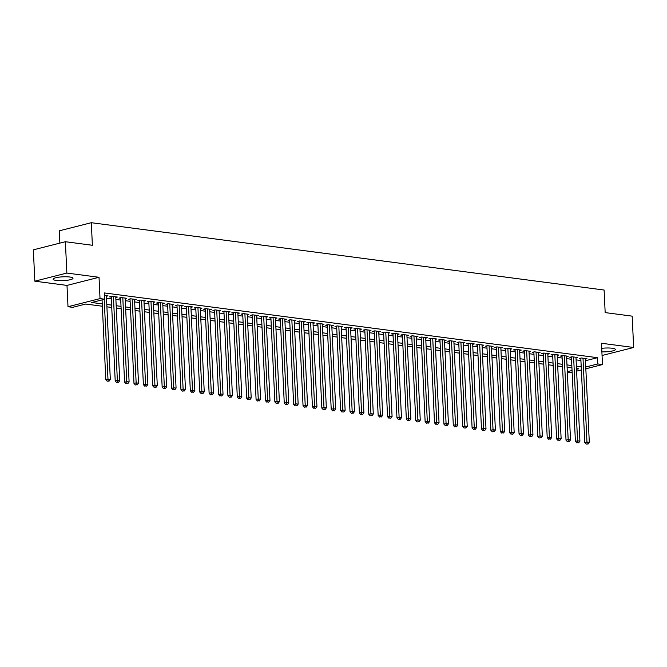 <?xml version="1.0" encoding="UTF-8"?>
<svg xmlns="http://www.w3.org/2000/svg" width="667" height="667" viewBox="0 0 667 667"><rect width="100%" height="100%" fill="white"/><g stroke="black" fill="none" stroke-linecap="round" stroke-linejoin="round"><path stroke-width="1" d="M56.303 280.44A9.972 1.909 177.3 0 0 67.092 280.29A9.972 1.909 177.3 0 0 73.011 278.256A9.972 1.909 177.3 0 0 69.802 277.013A9.972 1.909 177.3 0 0 59.013 277.164A9.972 1.909 177.3 0 0 53.093 279.198A9.972 1.909 177.3 0 0 56.303 280.44M601.892 351.884A9.972 1.909 177.3 0 0 615.391 349.475A9.972 1.909 177.3 0 0 612.181 348.232A9.972 1.909 177.3 0 0 601.726 348.332M102.351 306.228L85.676 304.044L72.695 307.337L68.001 306.72L100.025 298.599L104.727 299.216L91.738 302.51L102.234 303.885M66.992 285.409L99.024 277.289L66.858 273.061L65.383 241.721L33.35 249.842L34.826 281.182L66.992 285.409L68.001 306.72M59.863 243.122L59.288 230.824L91.312 222.703L604.11 290.037L605.169 312.598L632.174 316.15L633.65 347.482L601.484 343.263L602.484 364.574L585.834 368.793M572.144 372.261L570.46 372.695L567.334 372.278M66.858 273.061L34.826 281.182M602.059 355.494L633.65 347.482M106.403 296.24L108.012 295.831L104.544 295.381M115.791 297.474L117.409 297.065L111.773 296.323L109.605 296.873L111.247 297.09M125.188 298.708L126.797 298.299L121.161 297.557L119.001 298.107L120.644 298.324M134.576 299.942L136.193 299.533L130.557 298.791L128.389 299.341L130.032 299.558M143.964 301.176L145.581 300.767L139.945 300.025L137.786 300.575L139.428 300.792M153.36 302.409L154.969 302.001L149.341 301.259L147.174 301.809L148.816 302.026M162.748 303.643L164.365 303.235L158.729 302.493L156.562 303.043L158.212 303.26M172.144 304.877L173.754 304.469L168.117 303.727L165.958 304.277L167.6 304.486M181.532 306.103L183.15 305.694L177.514 304.961L175.346 305.503L176.997 305.719M190.929 307.337L192.538 306.928L186.902 306.195L184.742 306.737L186.385 306.953M200.317 308.571L201.934 308.162L196.298 307.42L194.13 307.971L195.773 308.187M209.713 309.805L211.322 309.396L205.686 308.654L203.527 309.205L205.169 309.421M219.101 311.039L220.719 310.63L215.082 309.888L212.915 310.438L214.557 310.655M228.489 312.273L230.107 311.864L224.471 311.122L222.311 311.672L223.954 311.889M237.886 313.507L239.503 313.098L233.867 312.356L231.699 312.906L233.342 313.123M247.274 314.741L248.891 314.332L243.255 313.59L241.095 314.14L242.738 314.357M256.67 315.975L258.279 315.566L252.651 314.824L250.484 315.374L252.126 315.591M266.058 317.209L267.675 316.8L262.039 316.058L259.872 316.608L261.522 316.825M275.454 318.442L277.063 318.026L271.427 317.292L269.268 317.842L270.91 318.051M284.842 319.668L286.46 319.26L280.824 318.526L278.656 319.068L280.298 319.285M294.239 320.902L295.848 320.493L290.212 319.76L288.052 320.302L289.695 320.519M303.627 322.136L305.244 321.727L299.608 320.985L297.44 321.536L299.083 321.752M313.023 323.37L314.632 322.961L308.996 322.219L306.837 322.77L308.479 322.986M322.411 324.604L324.029 324.195L318.392 323.453L316.225 324.004L317.867 324.22M331.799 325.838L333.417 325.429L327.78 324.687L325.621 325.238L327.264 325.454M341.196 327.072L342.805 326.663L337.177 325.921L335.009 326.471L336.652 326.688M350.584 328.306L352.201 327.897L346.565 327.155L344.397 327.705L346.048 327.922M359.98 329.54L361.589 329.131L355.953 328.389L353.793 328.939L355.436 329.156M369.368 330.774L370.985 330.365L365.349 329.623L363.182 330.173L364.832 330.382M378.764 332.008L380.373 331.591L374.737 330.857L372.578 331.407L374.22 331.616M388.152 333.233L389.77 332.825L384.134 332.091L381.966 332.633L383.608 332.85M397.549 334.467L399.158 334.059L393.522 333.325L391.362 333.867L393.005 334.084M406.937 335.701L408.554 335.293L402.918 334.551L400.75 335.101L402.393 335.318M416.325 336.935L417.942 336.527L412.306 335.784L410.147 336.335L411.789 336.552M425.721 338.169L427.339 337.76L421.702 337.018L419.535 337.569L421.177 337.785M435.109 339.403L436.727 338.994L431.09 338.252L428.931 338.803L430.574 339.019M444.505 340.637L446.115 340.228L440.487 339.486L438.319 340.037L439.962 340.253M453.893 341.871L455.511 341.462L449.875 340.72L447.707 341.271L449.358 341.487M463.29 343.105L464.899 342.696L459.263 341.954L457.103 342.505L458.746 342.721M472.678 344.339L474.295 343.93L468.659 343.188L466.491 343.738L468.134 343.947M482.074 345.573L483.683 345.156L478.047 344.422L475.888 344.972L477.53 345.181M491.462 346.798L493.08 346.39L487.444 345.656L485.276 346.198L486.918 346.415M500.859 348.032L502.468 347.624L496.832 346.89L494.672 347.432L496.315 347.649M510.247 349.266L511.864 348.858L506.228 348.116L504.06 348.666L505.703 348.883M519.635 350.5L521.252 350.092L515.616 349.35L513.457 349.9L515.099 350.117M529.031 351.734L530.64 351.326L525.012 350.584L522.845 351.134L524.487 351.351M538.419 352.968L540.037 352.56L534.4 351.817L532.233 352.368L533.883 352.585M547.815 354.202L549.425 353.793L543.788 353.051L541.629 353.602L543.272 353.818M557.203 355.436L558.821 355.027L553.185 354.285L551.017 354.836L552.66 355.052M566.6 356.67L568.209 356.261L562.573 355.519L560.413 356.07L562.056 356.286M575.988 357.904L577.605 357.495L571.969 356.753L569.801 357.304L571.444 357.512M585.459 360.739L597.499 357.687L104.427 292.946L104.727 299.216M106.495 298.216L111.331 298.849M115.883 299.45L120.727 300.083M125.279 300.684L130.115 301.317M134.667 301.918L139.511 302.551M144.064 303.143L148.899 303.785M153.452 304.377L158.296 305.019M162.84 305.611L167.684 306.245M172.236 306.845L177.072 307.479M181.624 308.079L186.468 308.713M191.02 309.313L195.856 309.947M200.408 310.547L205.253 311.181M209.805 311.781L214.641 312.414M219.193 313.015L224.037 313.648M228.589 314.249L233.425 314.882M237.977 315.483L242.821 316.116M247.374 316.708L252.209 317.35M256.762 317.942L261.606 318.584M266.15 319.176L270.994 319.81M275.546 320.41L280.382 321.044M284.934 321.644L289.778 322.278M294.33 322.878L299.166 323.512M303.718 324.112L308.563 324.746M313.115 325.346L317.951 325.98M322.503 326.58L327.347 327.214M331.899 327.814L336.735 328.447M341.287 329.039L346.131 329.681M350.675 330.273L355.519 330.915M360.072 331.507L364.907 332.149M369.46 332.741L374.304 333.375M378.856 333.975L383.692 334.609M388.244 335.209L393.088 335.843M397.64 336.443L402.476 337.077M407.028 337.677L411.873 338.311M416.425 338.911L421.261 339.545M425.813 340.145L430.657 340.779M435.209 341.379L440.045 342.013M444.597 342.605L449.441 343.247M453.985 343.838L458.829 344.48M463.382 345.072L468.217 345.714M472.77 346.306L477.614 346.94M482.166 347.54L487.002 348.174M491.554 348.774L496.398 349.408M500.95 350.008L505.786 350.642M510.338 351.242L515.182 351.876M519.735 352.476L524.57 353.11M529.123 353.71L533.967 354.344M538.511 354.944L543.355 355.578M547.907 356.17L552.743 356.812M557.295 357.404L562.139 358.046M566.692 358.638L571.527 359.271M576.08 359.872L580.924 360.505M585.384 359.138L586.993 358.721L581.357 357.987L579.198 358.529L580.84 358.746M99.024 277.289L100.025 298.599M597.499 357.687L597.79 363.957L602.484 364.574M65.383 241.721L92.379 245.273L91.312 222.703M576.53 369.343L578.748 368.784L576.488 368.484M571.936 367.892L567.1 367.25M562.548 366.658L557.704 366.025M553.151 365.424L548.316 364.791M543.763 364.19L538.919 363.557M534.367 362.956L529.531 362.323M524.979 361.722L520.135 361.089M515.583 360.488L510.747 359.855M506.195 359.255L501.351 358.621M496.798 358.021L491.963 357.387M487.41 356.787L482.566 356.153M478.022 355.561L473.178 354.919M468.626 354.327L463.79 353.685M459.238 353.093L454.394 352.459M449.841 351.859L445.006 351.226M440.453 350.625L435.609 349.992M431.057 349.391L426.221 348.758M421.669 348.157L416.825 347.524M412.273 346.923L407.437 346.29M402.885 345.689L398.041 345.056M393.497 344.455L388.653 343.822M384.1 343.23L379.265 342.588M374.712 341.996L369.868 341.354M365.316 340.762L360.48 340.12M355.928 339.528L351.084 338.894M346.532 338.294L341.696 337.66M337.143 337.06L332.299 336.426M327.747 335.826L322.911 335.193M318.359 334.592L313.515 333.959M308.963 333.358L304.127 332.725M299.575 332.124L294.731 331.491M290.187 330.89L285.343 330.257M280.79 329.665L275.955 329.023M271.402 328.431L266.558 327.789M262.006 327.197L257.17 326.555M252.618 325.963L247.774 325.329M243.222 324.729L238.386 324.095M233.834 323.495L228.989 322.861M224.437 322.261L219.601 321.627M215.049 321.027L210.205 320.393M205.661 319.793L200.817 319.159M196.265 318.559L191.429 317.926M186.877 317.325L182.033 316.692M177.48 316.1L172.645 315.458M168.092 314.866L163.248 314.224M158.696 313.632L153.86 312.998M149.308 312.398L144.464 311.764M139.912 311.164L135.076 310.53M130.524 309.93L125.679 309.296M121.127 308.696L116.291 308.062M111.739 307.462L106.903 306.828M567.309 371.686L572.061 370.477M581.366 369.927L576.613 371.135M585.751 367.008L597.79 363.957M106.787 304.486L111.631 305.119M116.183 305.719L121.019 306.353M125.571 306.945L130.415 307.587M134.967 308.179L139.803 308.821M144.355 309.413L149.2 310.047M153.744 310.647L158.588 311.281M163.14 311.881L167.976 312.515M172.528 313.115L177.372 313.748M181.924 314.349L186.76 314.982M191.312 315.583L196.156 316.216M200.709 316.817L205.544 317.45M210.097 318.051L214.941 318.684M219.493 319.276L224.329 319.918M228.881 320.51L233.725 321.152M238.277 321.744L243.113 322.386M247.665 322.978L252.51 323.612M257.053 324.212L261.898 324.846M266.45 325.446L271.286 326.08M275.838 326.68L280.682 327.314M285.234 327.914L290.07 328.548M294.622 329.148L299.466 329.781M304.019 330.382L308.854 331.015M313.407 331.616L318.251 332.249M322.803 332.841L327.639 333.483M332.191 334.075L337.035 334.717M341.579 335.309L346.423 335.951M350.975 336.543L355.811 337.177M360.363 337.777L365.208 338.411M369.76 339.011L374.596 339.645M379.148 340.245L383.992 340.879M388.544 341.479L393.38 342.113M397.932 342.713L402.776 343.347M407.329 343.947L412.164 344.581M416.717 345.181L421.561 345.814M426.113 346.406L430.949 347.048M435.501 347.64L440.345 348.282M444.889 348.874L449.733 349.508M454.285 350.108L459.121 350.742M463.673 351.342L468.517 351.976M473.07 352.576L477.906 353.21M482.458 353.81L487.302 354.444M491.854 355.044L496.69 355.678M501.242 356.278L506.086 356.912M510.639 357.512L515.474 358.146M520.027 358.746L524.871 359.38M529.415 359.972L534.259 360.614M538.811 361.206L543.647 361.847M548.199 362.439L553.043 363.073M557.595 363.673L562.431 364.307M566.983 364.907L571.827 365.541M576.38 366.141L581.215 366.775M580.807 358.121L584.792 442.613L586.96 442.063L583 358.204M587.093 443.955L588.027 444.08L587.093 443.955L586.96 442.063L589.303 442.371L585.351 358.512M584.792 442.613L586.226 444.172M588.027 444.08L589.303 442.371M571.419 356.895L575.404 441.379L577.564 440.837L573.612 356.97M577.697 442.721L578.639 442.846L577.697 442.721L577.564 440.837L579.915 441.145L575.963 357.279M575.404 441.379L576.83 442.938M578.639 442.846L579.915 441.145M562.023 355.661L566.008 440.145L568.176 439.603L564.224 355.736M568.309 441.487L569.243 441.612L568.309 441.487L568.176 439.603L570.518 439.912L566.566 356.045M566.008 440.145L567.442 441.704M569.243 441.612L570.518 439.912M552.635 354.427L556.62 438.919L558.779 438.369L554.827 354.502M558.913 440.253L559.855 440.378L558.913 440.253L558.779 438.369L561.13 438.678L557.178 354.811M556.62 438.919L558.046 440.47M559.855 440.378L561.13 438.678M543.246 353.193L547.223 437.685L549.391 437.135L545.439 353.268M549.525 439.019L550.458 439.144L549.525 439.019L549.391 437.135L551.742 437.444L547.782 353.577M547.223 437.685L548.658 439.236M550.458 439.144L551.742 437.444M533.85 351.959L537.835 436.451L540.003 435.901L536.043 352.034M540.128 437.785L541.07 437.911L540.128 437.785L540.003 435.901L542.346 436.21L538.394 352.343M537.835 436.451L539.269 438.011M541.07 437.911L542.346 436.21M524.462 350.725L528.447 435.217L530.607 434.667L526.655 350.8M530.74 436.552L531.682 436.677L530.74 436.552L530.607 434.667L532.958 434.976L528.998 351.109M528.447 435.217L529.873 436.777M531.682 436.677L532.958 434.976M515.066 349.491L519.051 433.984L521.219 433.433L517.259 349.566M521.344 435.318L522.286 435.443L521.344 435.318L521.219 433.433L523.562 433.742L519.61 349.875M519.051 433.984L520.485 435.543M522.286 435.443L523.562 433.742M505.678 348.257L509.663 432.75L511.822 432.199L507.87 348.332M511.956 434.092L512.898 434.209L511.956 434.092L511.822 432.199L514.174 432.508L510.213 348.641M509.663 432.75L511.089 434.309M512.898 434.209L514.174 432.508M496.281 347.023L500.267 431.516L502.434 430.965L498.474 347.098M502.568 432.858L503.502 432.975L502.568 432.858L502.434 430.965L504.777 431.274L500.825 347.407M500.267 431.516L501.701 433.075M503.502 432.975L504.777 431.274M486.893 345.789L490.879 430.282L493.038 429.731L489.086 345.873M493.171 431.624L494.114 431.749L493.171 431.624L493.038 429.731L495.389 430.04L491.437 346.173M490.879 430.282L492.304 431.841M494.114 431.749L495.389 430.04M477.497 344.556L481.482 429.048L483.65 428.506L479.69 344.639M483.783 430.39L484.717 430.515L483.783 430.39L483.65 428.506L485.993 428.806L482.041 344.947M481.482 429.048L482.916 430.607M484.717 430.515L485.993 428.806M468.109 343.33L472.094 427.814L474.254 427.272L470.302 343.405M474.387 429.156L475.329 429.281L474.387 429.156L474.254 427.272L476.605 427.58L472.653 343.713M472.094 427.814L473.52 429.373M475.329 429.281L476.605 427.58M458.713 342.096L462.698 426.58L464.866 426.038L460.914 342.171M464.999 427.922L465.933 428.047L464.999 427.922L464.866 426.038L467.217 426.346L463.257 342.479M462.698 426.58L464.132 428.139M465.933 428.047L467.217 426.346M449.325 340.862L453.31 425.354L455.469 424.804L451.517 340.937M455.603 426.688L456.545 426.813L455.603 426.688L455.469 424.804L457.82 425.112L453.868 341.246M453.31 425.354L454.736 426.905M456.545 426.813L457.82 425.112M439.937 339.628L443.914 424.12L446.081 423.57L442.129 339.703M446.215 425.454L447.157 425.579L446.215 425.454L446.081 423.57L448.432 423.878L444.472 340.012M443.914 424.12L445.348 425.671M447.157 425.579L448.432 423.878M430.54 338.394L434.525 422.886L436.693 422.336L432.733 338.469M436.818 424.22L437.76 424.345L436.818 424.22L436.693 422.336L439.036 422.645L435.084 338.778M434.525 422.886L435.96 424.445M437.76 424.345L439.036 422.645M421.152 337.16L425.137 421.652L427.297 421.102L423.345 337.235M427.43 422.986L428.372 423.111L427.43 422.986L427.297 421.102L429.648 421.411L425.688 337.544M425.137 421.652L426.563 423.212M428.372 423.111L429.648 421.411M411.756 335.926L415.741 420.418L417.909 419.868L413.949 336.001M418.042 421.752L418.976 421.877L418.042 421.752L417.909 419.868L420.252 420.177L416.3 336.31M415.741 420.418L417.175 421.978M418.976 421.877L420.252 420.177M402.368 334.692L406.353 419.184L408.512 418.634L404.561 334.767M408.646 420.527L409.588 420.644L408.646 420.527L408.512 418.634L410.864 418.943L406.903 335.076M406.353 419.184L407.779 420.744M409.588 420.644L410.864 418.943M392.971 333.458L396.957 417.951L399.124 417.4L395.164 333.533M399.258 419.293L400.192 419.41L399.258 419.293L399.124 417.4L401.467 417.709L397.515 333.842M396.957 417.951L398.391 419.51M400.192 419.41L401.467 417.709M383.583 332.224L387.569 416.717L389.728 416.166L385.776 332.308M389.862 418.059L390.804 418.184L389.862 418.059L389.728 416.166L392.079 416.475L388.127 332.608M387.569 416.717L388.994 418.276M390.804 418.184L392.079 416.475M374.187 330.99L378.172 415.483L380.34 414.941L376.388 331.074M380.473 416.825L381.407 416.95L380.473 416.825L380.34 414.941L382.683 415.249L378.731 331.382M378.172 415.483L379.606 417.042M381.407 416.95L382.683 415.249M364.799 329.765L368.784 414.249L370.944 413.707L366.992 329.84M371.077 415.591L372.019 415.716L371.077 415.591L370.944 413.707L373.295 414.015L369.343 330.148M368.784 414.249L370.21 415.808M372.019 415.716L373.295 414.015M355.411 328.531L359.388 413.023L361.556 412.473L357.604 328.606M361.689 414.357L362.623 414.482L361.689 414.357L361.556 412.473L363.907 412.781L359.947 328.914M359.388 413.023L360.822 414.574M362.623 414.482L363.907 412.781M346.015 327.297L350 411.789L352.168 411.239L348.207 327.372M352.293 413.123L353.235 413.248L352.293 413.123L352.168 411.239L354.51 411.547L350.559 327.68M350 411.789L351.434 413.34M353.235 413.248L354.51 411.547M336.627 326.063L340.612 410.555L342.771 410.005L338.819 326.138M342.905 411.889L343.847 412.014L342.905 411.889L342.771 410.005L345.122 410.313L341.162 326.446M340.612 410.555L342.038 412.114M343.847 412.014L345.122 410.313M327.23 324.829L331.216 409.321L333.383 408.771L329.423 324.904M333.508 410.655L334.45 410.78L333.508 410.655L333.383 408.771L335.726 409.079L331.774 325.213M331.216 409.321L332.65 410.88M334.45 410.78L335.726 409.079M317.842 323.595L321.827 408.087L323.987 407.537L320.035 323.67M324.12 409.421L325.062 409.546L324.12 409.421L323.987 407.537L326.338 407.845L322.378 323.979M321.827 408.087L323.253 409.646M325.062 409.546L326.338 407.845M308.446 322.361L312.431 406.853L314.599 406.303L310.639 322.436M314.732 408.187L315.666 408.312L314.732 408.187L314.599 406.303L316.942 406.612L312.99 322.745M312.431 406.853L313.865 408.412M315.666 408.312L316.942 406.612M299.058 321.127L303.043 405.619L305.203 405.069L301.251 321.202M305.336 406.962L306.278 407.078L305.336 406.962L305.203 405.069L307.554 405.378L303.602 321.511M303.043 405.619L304.469 407.178M306.278 407.078L307.554 405.378M289.661 319.893L293.647 404.385L295.815 403.835L291.854 319.968M295.948 405.728L296.882 405.844L295.948 405.728L295.815 403.835L298.157 404.144L294.205 320.277M293.647 404.385L295.081 405.945M296.882 405.844L298.157 404.144M280.273 318.659L284.259 403.151L286.418 402.601L282.466 318.743M286.552 404.494L287.494 404.619L286.552 404.494L286.418 402.601L288.769 402.91L284.817 319.051M284.259 403.151L285.684 404.711M287.494 404.619L288.769 402.91M270.877 317.425L274.862 401.918L277.03 401.376L273.078 317.509M277.164 403.26L278.097 403.385L277.164 403.26L277.03 401.376L279.381 401.684L275.421 317.817M274.862 401.918L276.296 403.477M278.097 403.385L279.381 401.684M261.489 316.2L265.474 400.684L267.634 400.142L263.682 316.275M267.767 402.026L268.709 402.151L267.767 402.026L267.634 400.142L269.985 400.45L266.033 316.583M265.474 400.684L266.9 402.243M268.709 402.151L269.985 400.45M252.101 314.966L256.078 399.458L258.246 398.908L254.294 315.041M258.379 400.792L259.321 400.917L258.379 400.792L258.246 398.908L260.597 399.216L256.637 315.349M256.078 399.458L257.512 401.009M259.321 400.917L260.597 399.216M242.705 313.732L246.69 398.224L248.858 397.674L244.897 313.807M248.983 399.558L249.925 399.683L248.983 399.558L248.858 397.674L251.201 397.982L247.249 314.115M246.69 398.224L248.124 399.775M249.925 399.683L251.201 397.982M233.317 312.498L237.302 396.99L239.461 396.44L235.509 312.573M239.595 398.324L240.537 398.449L239.595 398.324L239.461 396.44L241.813 396.748L237.852 312.881M237.302 396.99L238.728 398.549M240.537 398.449L241.813 396.748M223.92 311.264L227.906 395.756L230.073 395.206L226.113 311.339M230.207 397.09L231.141 397.215L230.207 397.09L230.073 395.206L232.416 395.514L228.464 311.647M227.906 395.756L229.34 397.315M231.141 397.215L232.416 395.514M214.532 310.03L218.518 394.522L220.677 393.972L216.725 310.105M220.81 395.856L221.752 395.981L220.81 395.856L220.677 393.972L223.028 394.28L219.068 310.413M218.518 394.522L219.943 396.081M221.752 395.981L223.028 394.28M205.136 308.796L209.121 393.288L211.289 392.738L207.329 308.871M211.422 394.622L212.356 394.747L211.422 394.622L211.289 392.738L213.632 393.046L209.68 309.18M209.121 393.288L210.555 394.847M212.356 394.747L213.632 393.046M195.748 307.562L199.733 392.054L201.893 391.504L197.941 307.637M202.026 393.397L202.968 393.513L202.026 393.397L201.893 391.504L204.244 391.812L200.292 307.946M199.733 392.054L201.159 393.613M202.968 393.513L204.244 391.812M186.351 306.328L190.337 390.82L192.505 390.27L188.553 306.403M192.638 392.163L193.572 392.279L192.638 392.163L192.505 390.27L194.847 390.579L190.895 306.712M190.337 390.82L191.771 392.379M193.572 392.279L194.847 390.579M176.963 305.094L180.949 389.586L183.108 389.036L179.156 305.178M183.242 390.929L184.184 391.054L183.242 390.929L183.108 389.036L185.459 389.345L181.507 305.486M180.949 389.586L182.374 391.145M184.184 391.054L185.459 389.345M167.575 303.86L171.552 388.352L173.72 387.81L169.768 303.944M173.854 389.695L174.787 389.82L173.854 389.695L173.72 387.81L176.071 388.119L172.111 304.252M171.552 388.352L172.986 389.912M174.787 389.82L176.071 388.119M158.179 302.635L162.164 387.118L164.332 386.577L160.372 302.71M164.457 388.461L165.399 388.586L164.457 388.461L164.332 386.577L166.675 386.885L162.723 303.018M162.164 387.118L163.598 388.678M165.399 388.586L166.675 386.885M148.791 301.401L152.776 385.893L154.936 385.343L150.984 301.476M155.069 387.227L156.011 387.352L155.069 387.227L154.936 385.343L157.287 385.651L153.327 301.784M152.776 385.893L154.202 387.444M156.011 387.352L157.287 385.651M139.395 300.167L143.38 384.659L145.548 384.109L141.587 300.242M145.673 385.993L146.615 386.118L145.673 385.993L145.548 384.109L147.891 384.417L143.939 300.55M143.38 384.659L144.814 386.21M146.615 386.118L147.891 384.417M130.007 298.933L133.992 383.425L136.151 382.875L132.199 299.008M136.285 384.759L137.227 384.884L136.285 384.759L136.151 382.875L138.503 383.183L134.542 299.316M133.992 383.425L135.418 384.984M137.227 384.884L138.503 383.183M120.61 297.699L124.596 382.191L126.763 381.641L122.803 297.774M126.897 383.525L127.831 383.65L126.897 383.525L126.763 381.641L129.106 381.949L125.154 298.082M124.596 382.191L126.03 383.75M127.831 383.65L129.106 381.949M111.222 296.465L115.208 380.957L117.367 380.407L113.415 296.54M117.5 382.291L118.443 382.416L117.5 382.291L117.367 380.407L119.718 380.715L115.766 296.848M115.208 380.957L116.633 382.516M118.443 382.416L119.718 380.715M102.051 299.892L105.811 379.723L107.979 379.173L104.21 299.341M108.112 381.065L109.046 381.182L108.112 381.065L107.979 379.173L110.322 379.481L106.37 295.614M105.811 379.723L107.245 381.282M109.046 381.182L110.322 379.481"/></g></svg>
